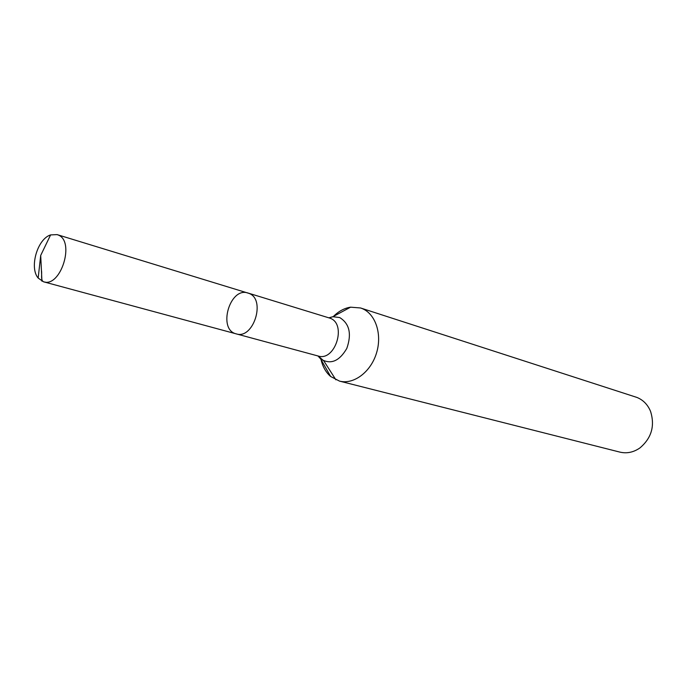 <?xml version="1.0" encoding="UTF-8"?>
<svg xmlns="http://www.w3.org/2000/svg" width="687" height="687" viewBox="0 0 687 687"><rect width="100%" height="100%" fill="white"/><g stroke="black" fill="none" stroke-linecap="round" stroke-linejoin="round"><path stroke-width="1.03" d="M317.961 355.96L320.683 358.966L318.158 356.012L236.242 333.873C253.443 339.739 266.178 299.377 248.995 293.392L248.007 293.031C229.819 286.513 217.375 329.717 236.242 333.873C253.443 339.739 266.178 299.377 248.995 293.392L57.115 234.611L50.598 234.911C37.39 238.921 29.112 267.638 38.171 278.063L43.521 281.79C60.765 287.87 75.364 241.085 58.112 234.98L57.115 234.611M321.044 359.602C322.701 366.738 325.887 372.363 330.619 376.476L339.498 381.105L619.863 452.106C626.853 453.746 633.551 452.347 639.949 447.915C651.585 438.031 655.106 425.803 650.512 411.247C647.678 404.566 643.161 399.963 636.943 397.438L360.563 307.974L350.585 307.175C344.393 308.137 338.7 311.202 333.504 316.363M339.498 381.105C353.573 384.84 370.697 372.156 376.467 353.178C382.419 334.26 375.549 313.736 361.929 308.472L360.563 307.974M41.933 281.198L40.705 255.427L38.171 278.063M335.891 379.834L323.869 360.967L318.244 356.029M45.196 282.074C39.803 282.082 42.345 274.542 41.418 270.274L40.705 255.427L50.598 234.911M330.619 376.476L320.683 358.966C330.499 364.917 339.198 361.414 346.789 348.464C351.864 333.925 349.494 323.62 339.679 317.54L332.86 316.716L328.953 317.806M318.158 356.012C335.127 361.731 347.064 324.084 330.129 318.227L248.007 293.031M329.15 317.866L332.86 316.716L350.585 307.175M236.242 333.873L43.521 281.79"/></g></svg>
